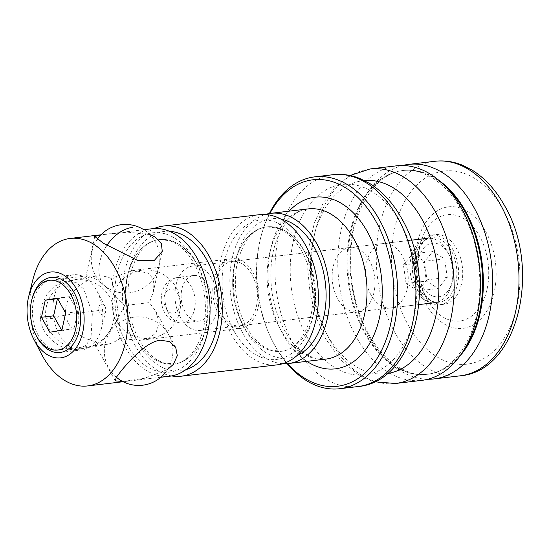 <?xml version="1.0" encoding="UTF-8"?>
<svg xmlns="http://www.w3.org/2000/svg" width="550" height="550" viewBox="0 0 550 550"><rect width="100%" height="100%" fill="white"/><g stroke="black" fill="none" stroke-linecap="round" stroke-linejoin="round"><path stroke-width="0.41" stroke-dasharray="2.75 2.06" d="M415.573 289.63A32.402 21.216 83.3 0 1 411.152 257.043A32.402 21.216 83.3 0 1 427.618 238.281A32.402 21.216 83.3 0 1 447.274 251.295A32.402 21.216 83.3 0 1 447.776 252.223A32.402 21.216 83.3 0 1 451.578 284.384A32.402 21.216 83.3 0 1 435.236 302.644A32.402 21.216 83.3 0 1 415.573 289.63M180.455 317.453A32.402 21.216 83.3 0 1 176.028 284.866A32.402 21.216 83.3 0 1 192.493 266.111A32.402 21.216 83.3 0 1 212.149 279.118A32.402 21.216 83.3 0 1 216.576 311.706A32.402 21.216 83.3 0 1 200.111 330.468A32.402 21.216 83.3 0 1 180.455 317.453M448.683 254.011A27.005 17.682 -96.7 0 0 423.479 248.346A27.005 17.682 -96.7 0 0 422.269 285.959A27.005 17.682 -96.7 0 0 452.272 281.579A27.005 17.682 -96.7 0 0 449.103 254.788A27.005 17.682 -96.7 0 0 448.683 254.011M185.075 311.864A22.956 15.029 83.3 0 1 181.94 288.784A22.956 15.029 83.3 0 1 193.607 275.495A22.956 15.029 83.3 0 1 207.529 284.714A22.956 15.029 83.3 0 1 210.664 307.794A22.956 15.029 83.3 0 1 198.997 321.083A22.956 15.029 83.3 0 1 185.075 311.864M426.986 279.812L417.849 290.895L438.116 288.496L447.253 277.413L426.986 279.812L424.353 261.298L444.62 258.899L432.843 251.467L423.699 262.549L426.339 281.071L438.116 288.496M417.849 290.895L406.065 283.463L426.339 281.071M406.065 283.463L403.432 264.949L423.699 262.549M403.432 264.949L412.576 253.866L432.843 251.467M412.576 253.866L424.353 261.298M447.253 277.413L444.62 258.899M369.401 260.514A32.402 21.216 -96.7 0 0 349.738 247.5A32.402 21.216 -96.7 0 0 333.272 266.262A32.402 21.216 -96.7 0 0 337.7 298.843A32.402 21.216 -96.7 0 0 357.356 311.857A32.402 21.216 -96.7 0 0 373.821 293.102A32.402 21.216 -96.7 0 0 369.401 260.514M220.137 312.757A32.402 21.216 83.3 0 1 215.717 280.17A32.402 21.216 83.3 0 1 232.183 261.415A32.402 21.216 83.3 0 1 251.838 274.423A32.402 21.216 83.3 0 1 256.266 307.01A32.402 21.216 83.3 0 1 239.8 325.772A32.402 21.216 83.3 0 1 220.137 312.757M259.531 214.665A75.611 49.507 -96.7 0 0 221.114 258.438A75.611 49.507 -96.7 0 0 231.433 334.476A75.611 49.507 -96.7 0 0 277.303 364.836M171.621 375.925A75.611 49.507 83.3 0 1 135.362 345.847A75.611 49.507 83.3 0 1 154.179 228.553M218.817 314.353A35.104 22.983 83.3 0 1 214.026 279.049A35.104 22.983 83.3 0 1 231.859 258.727A35.104 22.983 83.3 0 1 253.158 272.827A35.104 22.983 83.3 0 1 257.95 308.131A35.104 22.983 83.3 0 1 240.116 328.453A35.104 22.983 83.3 0 1 218.817 314.353M117.652 308.832L119.556 326.102C119.962 331.877 119.996 336.029 119.646 338.573C115.527 341.646 111.437 343.544 107.381 344.266C102.589 345.056 98.45 344.135 94.958 341.495C87.526 339.873 80.823 336.511 74.855 331.396C69.816 326.824 66.791 321.351 65.759 314.971C63.662 300.795 74.793 287.519 86.433 281.311L85.745 277.324L87.443 275.825L95.501 279.008C99.619 281.655 104.177 285.271 109.196 289.864L124.699 305.525L149.387 302.61L153.251 292.222L153.897 284.577C153.546 279.428 151.374 275.529 147.393 272.862L133.052 270.421L111.121 278.389C113.245 283.745 115.417 293.893 117.652 308.832M38.424 335.706A35.104 22.983 83.3 0 1 33.626 300.403A35.104 22.983 83.3 0 1 51.466 280.081A35.104 22.983 83.3 0 1 72.765 294.174A35.104 22.983 83.3 0 1 77.557 329.478A35.104 22.983 83.3 0 1 59.716 349.8A35.104 22.983 83.3 0 1 38.424 335.706M124.699 305.525C119.494 315.81 111.031 330.777 104.026 339.185L96.635 345.434L95.226 344.733L94.958 341.495M119.646 338.573L140.367 340.257L149.373 337.879L155.911 333.046L159.246 322.699L155.684 311.218L149.387 302.61M122.712 381.528L144.506 378.29L167.551 369.559M86.433 281.311C88.674 278.561 91.733 276.843 95.611 276.148C100.244 275.385 105.414 276.134 111.121 278.389M40.48 319.337L41.305 306.116L46.943 294.305L55.797 285.608L66.041 281.256L75.907 282.384L83.683 288.984L92.366 313.197L91.039 337.343L86.082 345.366L76.78 349.525C62.838 351.471 42.687 337.947 40.48 319.337M269.376 213.538A106.666 69.836 -96.7 0 0 260.858 236.981A106.666 69.836 -96.7 0 0 273.384 342.829A106.666 69.836 -96.7 0 0 275.028 345.888A106.666 69.836 -96.7 0 0 287.141 363.639M287.65 363.598A103.964 68.069 83.3 0 1 274.319 344.534A103.964 68.069 83.3 0 1 272.724 341.55A103.964 68.069 83.3 0 1 260.514 238.384A103.964 68.069 83.3 0 1 269.885 213.462M282.92 363.667A75.611 49.507 83.3 0 1 242.784 333.135A75.611 49.507 83.3 0 1 265.265 214.5M169.716 376.214A74.257 48.62 83.3 0 1 124.671 346.39A74.257 48.62 83.3 0 1 114.531 271.714A74.257 48.62 83.3 0 1 152.267 228.724M32.718 280.287A74.257 48.62 -96.7 0 0 41.436 353.98M149.841 234.541L127.676 232.148L100.98 234.802M419.629 289.149A32.402 21.216 83.3 0 1 415.202 256.561A32.402 21.216 83.3 0 1 431.668 237.806A32.402 21.216 83.3 0 1 451.33 250.814A32.402 21.216 83.3 0 1 455.751 283.401A32.402 21.216 83.3 0 1 439.285 302.163A32.402 21.216 83.3 0 1 419.629 289.149M370.982 294.91A32.402 21.216 83.3 0 1 366.561 262.322A32.402 21.216 83.3 0 1 383.027 243.561A32.402 21.216 83.3 0 1 402.683 256.575A32.402 21.216 83.3 0 1 407.103 289.163A32.402 21.216 83.3 0 1 390.638 307.918A32.402 21.216 83.3 0 1 370.982 294.91M427.859 379.246A108.013 70.723 83.3 0 1 368.459 335.555A108.013 70.723 83.3 0 1 402.566 165.522M396.433 165.839A108.013 70.723 -96.7 0 0 341.55 228.367A108.013 70.723 -96.7 0 0 356.297 336.992A108.013 70.723 -96.7 0 0 421.822 380.366M452.65 249.219A35.104 22.983 83.3 0 1 457.442 284.522A35.104 22.983 83.3 0 1 439.601 304.844A35.104 22.983 83.3 0 1 418.309 290.751A35.104 22.983 83.3 0 1 413.518 255.447A35.104 22.983 83.3 0 1 431.351 235.125A35.104 22.983 83.3 0 1 452.65 249.219M422.359 290.269A35.104 22.983 -96.7 0 0 443.658 304.363A35.104 22.983 -96.7 0 0 461.498 284.041A35.104 22.983 -96.7 0 0 456.699 248.738A35.104 22.983 -96.7 0 0 435.408 234.644A35.104 22.983 -96.7 0 0 417.697 254.423A35.104 22.983 -96.7 0 0 421.822 289.259A35.104 22.983 -96.7 0 0 422.359 290.269M94.683 342.595A37.806 24.75 83.3 0 1 82.328 349.841A37.806 24.75 83.3 0 1 55.481 325.449A37.806 24.75 83.3 0 1 61.098 282.006A37.806 24.75 83.3 0 1 73.446 274.759A37.806 24.75 83.3 0 1 96.958 291.026A37.806 24.75 83.3 0 1 101.399 328.543A37.806 24.75 83.3 0 1 94.683 342.595M99.811 305.092A5.404 3.534 -96.7 0 0 99.571 312.62A5.404 3.534 -96.7 0 0 104.61 313.754A5.404 3.534 -96.7 0 0 105.573 311.74A5.404 3.534 -96.7 0 0 104.933 306.384A5.404 3.534 -96.7 0 0 99.811 305.092M32.079 298.698A37.806 24.75 -96.7 0 0 36.52 336.215M61.621 330.22L61.958 330.818L74.037 328.735L77.804 311.651L69.499 296.663L57.338 298.1M77.804 311.651L65.642 313.094M74.037 328.735L61.875 330.172M61.958 330.818L49.796 332.262M69.499 296.663L57.667 298.705M191.311 286.632A22.956 15.029 -96.7 0 0 177.389 277.413A22.956 15.029 -96.7 0 0 165.729 290.702A22.956 15.029 -96.7 0 0 168.857 313.782A22.956 15.029 -96.7 0 0 182.786 323.001A22.956 15.029 -96.7 0 0 194.446 309.712A22.956 15.029 -96.7 0 0 191.311 286.632M177.925 293.982A12.148 7.954 83.3 0 1 177.375 310.901A12.148 7.954 83.3 0 1 166.038 308.357A12.148 7.954 83.3 0 1 166.581 291.431A12.148 7.954 83.3 0 1 177.925 293.982M197.271 264.743A62.645 41.016 -96.7 0 0 159.266 239.587A62.645 41.016 -96.7 0 0 127.428 275.853A62.645 41.016 -96.7 0 0 135.988 338.855A62.645 41.016 -96.7 0 0 173.993 364.011A62.645 41.016 -96.7 0 0 205.824 327.745A62.645 41.016 -96.7 0 0 197.271 264.743M136.063 338.848A62.645 41.016 83.3 0 1 127.511 275.846A62.645 41.016 83.3 0 1 159.349 239.573A62.645 41.016 83.3 0 1 197.354 264.736A62.645 41.016 83.3 0 1 205.906 327.738A62.645 41.016 83.3 0 1 174.068 364.004A62.645 41.016 83.3 0 1 136.063 338.848M304.7 252.031A62.645 41.016 -96.7 0 0 266.688 226.875A62.645 41.016 -96.7 0 0 234.857 263.141A62.645 41.016 -96.7 0 0 243.409 326.143A62.645 41.016 -96.7 0 0 281.414 351.299A62.645 41.016 -96.7 0 0 313.252 315.033A62.645 41.016 -96.7 0 0 304.7 252.031M243.492 326.136A62.645 41.016 83.3 0 1 234.939 263.134A62.645 41.016 83.3 0 1 266.771 226.861A62.645 41.016 83.3 0 1 304.776 252.024A62.645 41.016 83.3 0 1 313.328 315.019A62.645 41.016 83.3 0 1 281.497 351.292A62.645 41.016 83.3 0 1 243.492 326.136M126.679 343.963A70.153 45.932 83.3 0 1 129.828 246.242A70.153 45.932 83.3 0 1 195.305 260.968A70.153 45.932 83.3 0 1 192.156 358.689A70.153 45.932 83.3 0 1 126.679 343.963M169.517 231.303A70.153 45.932 -96.7 0 0 129.401 268.379A70.153 45.932 -96.7 0 0 138.029 342.623A70.153 45.932 -96.7 0 0 185.893 369.676M234.107 331.251A70.153 45.932 83.3 0 1 237.256 233.53A70.153 45.932 83.3 0 1 302.734 248.256A70.153 45.932 83.3 0 1 299.585 345.978A70.153 45.932 83.3 0 1 234.107 331.251M280.823 219.072A70.153 45.932 -96.7 0 0 237.6 253.11A70.153 45.932 -96.7 0 0 245.458 329.904A70.153 45.932 -96.7 0 0 296.979 355.589M357.974 386.561A106.666 69.836 83.3 0 1 293.267 343.729A106.666 69.836 83.3 0 1 278.706 236.466A106.666 69.836 83.3 0 1 332.908 174.714M306.659 336.38A95.865 62.762 -96.7 0 0 396.131 356.503A95.865 62.762 -96.7 0 0 400.441 222.977A95.865 62.762 -96.7 0 0 310.963 202.854A95.865 62.762 -96.7 0 0 306.659 336.38M280.081 328.721A75.611 49.507 83.3 0 1 269.761 252.684A75.611 49.507 83.3 0 1 308.179 208.911C291.479 209.846 273.584 232.911 271.184 265.526C269.528 289.053 273.879 310.496 284.247 329.869C291.328 342.272 299.399 350.817 308.461 355.506L313.899 357.803L325.951 359.081A75.611 49.507 83.3 0 1 280.081 328.721M289.087 211.173A86.412 56.574 -96.7 0 0 282.906 334.153A86.412 56.574 -96.7 0 0 306.859 361.343M460.336 375.808A108.013 70.723 83.3 0 1 394.811 332.434A108.013 70.723 83.3 0 1 380.057 223.809A108.013 70.723 83.3 0 1 434.947 161.281M408.196 325.084A97.213 63.649 -96.7 0 0 498.933 345.489A97.213 63.649 -96.7 0 0 503.298 210.086A97.213 63.649 -96.7 0 0 412.562 189.681A97.213 63.649 -96.7 0 0 408.196 325.084M387.221 373.567A97.213 63.649 83.3 0 1 327.119 334.682A97.213 63.649 83.3 0 1 314.036 236.136A97.213 63.649 83.3 0 1 364.375 180.524M370.081 168.953A108.013 70.723 -96.7 0 0 315.198 231.488A108.013 70.723 -96.7 0 0 329.945 340.113A108.013 70.723 -96.7 0 0 395.471 383.487M444.386 185.426A102.616 67.183 -96.7 0 0 402.772 170.528A102.616 67.183 -96.7 0 0 350.632 229.928A102.616 67.183 -96.7 0 0 364.643 333.121A102.616 67.183 -96.7 0 0 426.889 374.33A102.616 67.183 -96.7 0 0 463.877 350.123M459.972 355.981A102.616 67.183 83.3 0 1 427.646 374.241A102.616 67.183 83.3 0 1 365.393 333.032A102.616 67.183 83.3 0 1 351.388 229.838A102.616 67.183 83.3 0 1 403.528 170.438A102.616 67.183 83.3 0 1 439.216 180.641M427.185 299.537A53.542 35.056 -96.7 0 0 477.159 310.778A53.542 35.056 -96.7 0 0 479.566 236.197A53.542 35.056 -96.7 0 0 420.069 244.867A53.542 35.056 -96.7 0 0 426.36 298.004A53.542 35.056 -96.7 0 0 427.185 299.537M485.671 231.399A61.181 40.061 83.3 0 1 482.928 316.614A61.181 40.061 83.3 0 1 425.824 303.772A61.181 40.061 83.3 0 1 428.567 218.556A61.181 40.061 83.3 0 1 485.671 231.399M57.729 317.79A34.293 0.908 -8.1 0 1 45.918 318.766A34.293 0.908 -8.1 0 1 65.656 315.143A34.293 0.908 -8.1 0 1 102.018 310.138M106.886 245.438A34.293 22.887 122.3 0 0 99.797 261.786A34.293 22.887 122.3 0 0 107.195 287.712A34.293 22.887 122.3 0 0 118.628 290.049M411.29 240.212L192.493 266.111M193.607 275.495L177.389 277.413C171.476 279.063 168.101 280.782 167.269 282.569C164.519 285.539 162.711 289.101 161.844 293.253C160.524 300.073 161.473 306.536 164.697 312.634C168.328 319.619 174.357 323.077 182.786 323.001L198.997 321.083M449.103 254.788L447.776 252.223M452.272 281.579L451.578 284.384M418.908 304.576L200.111 330.468M165.048 373.003A34.293 34.293 0 0 0 160.476 324.713A34.293 34.293 0 0 0 112.193 329.292A34.293 34.293 0 0 0 116.373 377.238M349.738 247.5L232.183 261.415M231.859 258.727L133.052 270.421M153.251 292.222L162.271 251.343M87.443 275.818L51.466 280.081M95.226 344.733L115.252 380.861M95.611 276.148L66.041 281.256M159.266 239.587L159.349 239.573C144.774 241.656 134.722 254.774 129.209 278.933C125.868 300.678 129.119 320.918 138.958 339.646C144.746 349.814 151.415 356.888 158.957 360.869L163.618 362.869L173.993 364.011C188.595 363.103 203.507 343.228 205.212 315.913C206.367 296.897 202.751 279.572 194.377 263.945C188.533 253.688 181.809 246.579 174.199 242.626L169.586 240.68L159.266 239.587M266.688 226.875L266.771 226.861C252.202 228.944 242.151 242.062 236.631 266.221C233.296 287.966 236.548 308.206 246.386 326.934C252.175 337.102 258.837 344.176 266.386 348.157L271.047 350.151L281.414 351.299C296.024 350.391 310.929 330.516 312.641 303.201C313.796 284.178 310.179 266.86 301.806 251.226C295.962 240.976 289.238 233.867 281.621 229.914L277.014 227.968L266.688 226.875M160.847 377.259L123.104 381.728M143.818 229.721L100.987 234.788M272.724 341.55L273.384 342.829M260.514 238.384L260.858 236.981M107.381 344.266L77.811 349.381M155.684 311.218L175.711 347.353M96.635 345.434L59.716 349.8M85.745 277.324L94.765 236.445M240.116 328.453L140.367 340.257M357.356 311.857L239.8 325.772M431.668 237.806L383.027 243.561M350.054 175.512L335.122 187.117L323.077 203.308L314.332 223.156L309.176 245.664L307.78 269.713L310.193 294.106L316.291 317.584L325.779 338.958L340.285 359.473L357.954 374.433L368.074 379.603L374.467 381.783M426.889 374.33L427.646 374.241C421.554 374.969 415.339 374.254 409.014 372.109L401.074 368.61C388.603 361.811 377.74 350.24 368.5 333.891C354.743 308.199 348.92 279.826 351.017 248.765C354.09 205.088 378.022 172.391 403.528 170.438L402.772 170.528C408.863 169.799 415.078 170.507 421.403 172.652L429.344 176.158C441.815 182.951 452.678 194.521 461.924 210.87C475.502 236.218 481.36 264.248 479.483 294.972C476.699 339.116 452.609 372.377 426.889 374.33M439.601 304.844L443.658 304.363M417.697 254.423L420.069 244.867C416.027 263.306 418.124 281.016 426.36 298.004L421.822 289.259M431.351 235.125L435.408 234.644M439.285 302.163L390.638 307.918M82.328 349.841L60.032 352.481M73.446 274.759L51.15 277.399M104.933 306.384L96.958 291.026M105.573 311.74L101.399 328.543M172.666 326.067A34.293 34.293 0 0 0 168.094 277.784A34.293 34.293 0 0 0 119.811 282.356A34.293 34.293 0 0 0 124.382 330.639A34.293 34.293 0 0 0 172.666 326.067M45.918 318.766A34.293 34.293 0 0 0 84.679 347.916A34.293 34.293 0 0 0 113.829 309.155A34.293 34.293 0 0 0 75.061 280.005A34.293 34.293 0 0 0 45.918 318.766M97.329 239.229A34.293 34.293 0 0 0 107.195 287.712A34.293 34.293 0 0 0 154.516 277.076A34.293 34.293 0 0 0 143.88 229.756"/><path stroke-width="0.82" d="M181.232 376.207L277.303 364.836A75.611 49.507 -96.7 0 0 315.728 321.069A75.611 49.507 -96.7 0 0 305.401 245.032A75.611 49.507 -96.7 0 0 259.531 214.665L163.46 226.036A75.611 49.507 83.3 0 1 209.323 256.403A75.611 49.507 83.3 0 1 219.649 332.434A75.611 49.507 83.3 0 1 181.232 376.207A75.611 49.507 83.3 0 1 171.621 375.925M154.179 228.553A75.611 49.507 83.3 0 1 163.46 226.036M100.98 234.802L94.765 236.445L103.393 243.258L138.139 260.693L154.248 260.501L162.271 251.343L161.37 243.664L155.279 237.119L149.841 234.541M167.551 369.559L173.305 364.423L177.299 355.692L175.711 347.353L169.647 341.619L160.476 340.209C146.582 341.653 130.515 359.769 121.419 370.562L116.325 377.314L115.252 380.861L122.712 381.528M33.797 339.261L41.436 353.98A74.257 48.62 -96.7 0 0 42.577 356.104A74.257 48.62 -96.7 0 0 87.629 385.928A74.257 48.62 -96.7 0 0 125.366 342.939A74.257 48.62 -96.7 0 0 115.225 268.256A74.257 48.62 -96.7 0 0 70.173 238.439A74.257 48.62 -96.7 0 0 32.718 280.287L28.724 296.381A43.203 28.291 83.3 0 1 76.725 289.382A43.203 28.291 83.3 0 1 74.786 349.566A43.203 28.291 83.3 0 1 34.457 340.498A43.203 28.291 83.3 0 1 33.797 339.261A43.203 28.291 83.3 0 1 28.724 296.381M287.141 363.639A106.666 69.836 -96.7 0 0 339.735 388.719A106.666 69.836 -96.7 0 0 393.938 326.975A106.666 69.836 -96.7 0 0 379.369 219.704A106.666 69.836 -96.7 0 0 314.662 176.873A106.666 69.836 -96.7 0 0 269.376 213.538M269.885 213.462A103.964 68.069 83.3 0 1 376.021 221.54A103.964 68.069 83.3 0 1 377.458 357.837A103.964 68.069 83.3 0 1 287.65 363.598M265.265 214.5A75.611 49.507 83.3 0 1 270.882 213.324A75.611 49.507 83.3 0 1 316.752 243.684A75.611 49.507 83.3 0 1 327.078 319.722A75.611 49.507 83.3 0 1 288.654 363.495A75.611 49.507 83.3 0 1 282.92 363.667M143.818 229.721L152.267 228.724A74.257 48.62 83.3 0 1 197.312 258.541A74.257 48.62 83.3 0 1 207.453 333.224A74.257 48.62 83.3 0 1 169.716 376.214L160.847 377.259M402.566 165.522A108.013 70.723 83.3 0 1 408.595 164.395A108.013 70.723 83.3 0 1 474.121 207.769A108.013 70.723 83.3 0 1 488.868 316.394A108.013 70.723 83.3 0 1 433.984 378.929A108.013 70.723 83.3 0 1 427.859 379.246M374.467 381.783L395.471 383.487L421.822 380.366A108.013 70.723 -96.7 0 0 476.706 317.838A108.013 70.723 -96.7 0 0 461.959 209.213A108.013 70.723 -96.7 0 0 396.433 165.839L370.081 168.953L350.054 175.512M35.853 334.936L36.52 336.215A37.806 24.75 -96.7 0 0 60.032 352.481A37.806 24.75 -96.7 0 0 72.387 345.235A37.806 24.75 -96.7 0 0 77.997 301.799A37.806 24.75 -96.7 0 0 51.15 277.399A37.806 24.75 -96.7 0 0 38.796 284.646A37.806 24.75 -96.7 0 0 32.079 298.698L31.735 300.101A35.104 22.983 83.3 0 1 37.971 287.045A35.104 22.983 83.3 0 1 70.737 294.415A35.104 22.983 83.3 0 1 69.162 343.31A35.104 22.983 83.3 0 1 35.853 334.936A35.104 22.983 83.3 0 1 31.735 300.101M57.667 298.705L45.258 300.19L57.338 298.1L65.642 313.094L61.875 330.172L49.796 332.262L41.484 317.268L53.646 315.831L61.621 330.22M41.484 317.268L45.258 300.19M57.413 298.746L53.646 315.831M185.893 369.676A70.153 45.932 -96.7 0 0 206.656 259.627A70.153 45.932 -96.7 0 0 169.517 231.303M296.979 355.589A70.153 45.932 -96.7 0 0 314.084 246.916A70.153 45.932 -96.7 0 0 280.823 219.072M357.974 386.561C415.958 381.796 438.206 279.902 401.775 218.701C393.271 203.369 382.676 191.689 370.006 183.659L359.996 178.551C351.099 174.955 342.072 173.676 332.908 174.714A106.666 69.836 83.3 0 1 397.616 217.546A106.666 69.836 83.3 0 1 412.177 324.816A106.666 69.836 83.3 0 1 357.974 386.561L339.735 388.719M270.882 213.324L308.179 208.911A75.611 49.507 83.3 0 1 354.049 239.271A75.611 49.507 83.3 0 1 364.368 315.308A75.611 49.507 83.3 0 1 325.951 359.081L288.654 363.495M306.859 361.343A86.412 56.574 -96.7 0 0 372.928 337.26A86.412 56.574 -96.7 0 0 367.441 231.921A86.412 56.574 -96.7 0 0 289.087 211.173M460.336 375.808C518.987 371.002 541.537 267.795 504.639 205.803C496.018 190.279 485.293 178.454 472.471 170.328L462.344 165.165C453.344 161.521 444.214 160.229 434.947 161.281A108.013 70.723 83.3 0 1 500.473 204.655A108.013 70.723 83.3 0 1 515.219 313.28A108.013 70.723 83.3 0 1 460.336 375.808L433.984 378.929M364.375 180.524A97.213 63.649 83.3 0 1 422.221 219.677A97.213 63.649 83.3 0 1 435.676 316.656A97.213 63.649 83.3 0 1 387.221 373.567M395.471 383.487A108.013 70.723 -96.7 0 0 450.361 320.952A108.013 70.723 -96.7 0 0 435.614 212.327A108.013 70.723 -96.7 0 0 370.081 168.953M463.877 350.123A102.616 67.183 -96.7 0 0 465.025 211.729A102.616 67.183 -96.7 0 0 444.386 185.426M439.216 180.641A102.616 67.183 83.3 0 1 465.774 211.64A102.616 67.183 83.3 0 1 459.972 355.981M132.447 227.425A34.293 22.887 122.3 0 0 106.886 245.438M427.618 238.281L411.29 240.212M435.236 302.644L418.908 304.576M116.373 377.238A34.293 34.293 0 0 0 165.048 373.003M332.908 174.714L314.662 176.873M123.104 381.728L87.629 385.928M100.987 234.788L70.173 238.439M434.947 161.281L408.595 164.395M143.88 229.756A34.293 34.293 0 0 0 97.329 239.229"/></g></svg>

